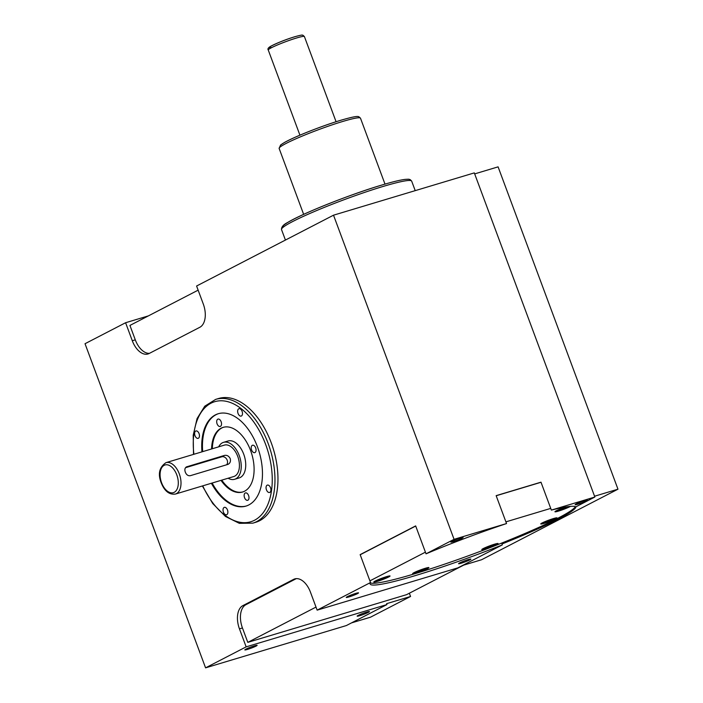 <?xml version="1.0" encoding="UTF-8"?>
<svg xmlns="http://www.w3.org/2000/svg" width="703" height="703" viewBox="0 0 703 703"><rect width="100%" height="100%" fill="white"/><g stroke="black" fill="none" stroke-linecap="round" stroke-linejoin="round"><path stroke-width="1.05" d="M185.504 467.706L221.77 456.809A4.824 3.884 -117.3 0 1 227.183 460.184A4.824 3.884 -117.3 0 1 226.665 464.771M185.987 467.196L186.989 466.678C184.942 467.592 184.379 469.402 185.293 472.108C186.418 474.841 188.096 476.028 190.337 475.685L227.781 464.437C230.083 463.382 230.9 461.44 230.224 458.611C228.862 456.01 226.928 454.946 224.424 455.43L186.453 466.889M227.781 464.437L228.326 464.208M237.719 456.361A16.397 9.596 -106.7 0 0 224.38 445.122L165.97 462.662A16.397 9.596 73.3 0 1 179.309 473.91A16.397 9.596 73.3 0 1 175.399 494.068L233.809 476.52A16.397 9.596 -106.7 0 0 237.719 456.361M228.115 478.233A19.289 11.292 -106.7 0 0 234.644 479.288A19.289 11.292 -106.7 0 0 239.24 455.57A19.289 11.292 -106.7 0 0 223.545 442.345A19.289 11.292 -106.7 0 0 218.686 446.827M234.644 479.288L239.134 477.943A19.289 11.292 -106.7 0 0 243.73 454.226A19.289 11.292 -106.7 0 0 228.036 441.001L223.545 442.345M223.501 427.257A33.753 19.754 -106.7 0 0 212.332 448.734M221.761 480.14A33.753 19.754 -106.7 0 0 242.922 491.907M251.604 449.99A3.858 2.258 -106.7 0 0 254.741 452.635A3.858 2.258 -106.7 0 0 255.664 447.89A3.858 2.258 -106.7 0 0 252.518 445.245A3.858 2.258 -106.7 0 0 251.604 449.99M244.539 497.662A3.858 2.258 -106.7 0 0 247.676 500.308A3.858 2.258 -106.7 0 0 248.598 495.562A3.858 2.258 -106.7 0 0 245.461 492.917A3.858 2.258 -106.7 0 0 244.539 497.662M217.086 423.83A3.858 2.258 -106.7 0 0 220.224 426.475A3.858 2.258 -106.7 0 0 221.137 421.73A3.858 2.258 -106.7 0 0 218 419.085A3.858 2.258 -106.7 0 0 217.086 423.83M221.014 480.369A33.753 19.754 -106.7 0 0 242.553 492.021A33.753 19.754 -106.7 0 0 250.593 450.518A33.753 19.754 -106.7 0 0 223.132 427.371A33.753 19.754 -106.7 0 0 211.585 448.962M486.037 547.285L493.216 544.614M544.983 521.652L552.163 518.972M559.773 509.209L566.047 506.942M559.193 509.455L559.825 509.35M378.012 579.738L385.191 577.066M416.879 571.346L424.05 568.674M218.589 413.628A48.217 28.225 -106.7 0 0 202.701 451.634M212.13 483.031A48.217 28.225 -106.7 0 0 246.34 505.984M483.418 548.481A8.682 0.765 159.6 0 0 485.035 548.032A8.682 0.765 159.6 0 0 496.116 543.762M542.365 522.847A8.682 0.765 159.6 0 0 543.981 522.391A8.682 0.765 159.6 0 0 555.062 518.12M556.565 510.65A8.682 0.765 159.6 0 0 558.182 510.193A8.682 0.765 159.6 0 0 567.593 506.714M375.393 580.933A8.682 0.765 159.6 0 0 377.01 580.485A8.682 0.765 159.6 0 0 388.091 576.214M414.252 572.55A8.682 0.765 159.6 0 0 415.868 572.093A8.682 0.765 159.6 0 0 426.949 567.822M238.045 413.443A3.858 2.258 -106.7 0 0 241.182 416.088A3.858 2.258 -106.7 0 0 242.096 411.343A3.858 2.258 -106.7 0 0 238.958 408.698A3.858 2.258 -106.7 0 0 238.045 413.443M266.455 489.842A3.858 2.258 -106.7 0 0 269.592 492.487A3.858 2.258 -106.7 0 0 270.514 487.741A3.858 2.258 -106.7 0 0 267.368 485.096A3.858 2.258 -106.7 0 0 266.455 489.842M223.422 512.1A3.858 2.258 -106.7 0 0 226.559 514.745A3.858 2.258 -106.7 0 0 227.482 510A3.858 2.258 -106.7 0 0 224.345 507.355A3.858 2.258 -106.7 0 0 223.422 512.1M195.012 435.702A3.858 2.258 -106.7 0 0 198.149 438.347A3.858 2.258 -106.7 0 0 199.063 433.602A3.858 2.258 -106.7 0 0 195.926 430.957A3.858 2.258 -106.7 0 0 195.012 435.702M211.383 483.26A48.217 28.225 -106.7 0 0 245.962 506.098A48.217 28.225 -106.7 0 0 257.447 446.8A48.217 28.225 -106.7 0 0 218.22 413.742A48.217 28.225 -106.7 0 0 201.954 451.853M485.369 548.929A8.682 0.765 159.6 0 0 493.866 545.836A8.682 0.765 159.6 0 0 498.067 543.551A8.682 0.765 159.6 0 0 494.499 544.21A8.682 0.765 159.6 0 0 486.001 547.303A8.682 0.765 159.6 0 0 481.792 549.597A8.682 0.765 159.6 0 0 485.369 548.929M544.315 523.296A8.682 0.765 159.6 0 0 552.813 520.202A8.682 0.765 159.6 0 0 557.013 517.909A8.682 0.765 159.6 0 0 553.446 518.568A8.682 0.765 159.6 0 0 544.948 521.661A8.682 0.765 159.6 0 0 540.748 523.955A8.682 0.765 159.6 0 0 544.315 523.296M565.695 506.995A8.682 0.765 159.6 0 0 554.948 511.758A8.682 0.765 159.6 0 0 558.516 511.099A8.682 0.765 159.6 0 0 570.414 506.388M377.344 581.381A8.682 0.765 159.6 0 0 385.842 578.288A8.682 0.765 159.6 0 0 390.042 575.994A8.682 0.765 159.6 0 0 386.474 576.662A8.682 0.765 159.6 0 0 377.977 579.755A8.682 0.765 159.6 0 0 373.776 582.049A8.682 0.765 159.6 0 0 377.344 581.381M416.202 572.998A8.682 0.765 159.6 0 0 424.7 569.905A8.682 0.765 159.6 0 0 428.909 567.611A8.682 0.765 159.6 0 0 425.333 568.27A8.682 0.765 159.6 0 0 416.835 571.363A8.682 0.765 159.6 0 0 412.635 573.657A8.682 0.765 159.6 0 0 416.202 572.998M577.822 504.209A6.555 0.58 159.6 0 0 584.246 501.872A6.555 0.58 159.6 0 0 587.418 500.141A6.555 0.58 159.6 0 0 584.72 500.641A6.555 0.58 159.6 0 0 578.305 502.979A6.555 0.58 159.6 0 0 575.124 504.71A6.555 0.58 159.6 0 0 577.822 504.209M348.952 596.935A6.555 0.58 159.6 0 0 355.375 594.597A6.555 0.58 159.6 0 0 358.548 592.866A6.555 0.58 159.6 0 0 355.85 593.367A6.555 0.58 159.6 0 0 349.435 595.705A6.555 0.58 159.6 0 0 346.254 597.436A6.555 0.58 159.6 0 0 348.952 596.935M461.282 563.191A6.555 0.58 159.6 0 0 467.706 560.853A6.555 0.58 159.6 0 0 470.878 559.122A6.555 0.58 159.6 0 0 468.18 559.623A6.555 0.58 159.6 0 0 461.757 561.961A6.555 0.58 159.6 0 0 458.584 563.692A6.555 0.58 159.6 0 0 461.282 563.191M453.514 541.556A6.555 0.58 159.6 0 0 459.938 539.219A6.555 0.58 159.6 0 0 463.11 537.487A6.555 0.58 159.6 0 0 460.412 537.988A6.555 0.58 159.6 0 0 453.997 540.326A6.555 0.58 159.6 0 0 450.816 542.057A6.555 0.58 159.6 0 0 453.514 541.556M541.02 482.284L496.186 495.747M551.363 510.097L594.852 497.03L575.819 506.872A109.94 9.737 159.6 0 0 551.363 510.097L540.985 482.179L496.151 495.65L506.538 523.559A109.94 9.737 159.6 0 0 426.036 553.823L454.068 539.324L506.538 523.559M550.73 508.392L505.905 521.863M425.42 552.154L369.901 580.871M370.288 582.919A109.94 9.737 159.6 0 0 475.887 553.006A109.94 9.737 159.6 0 0 575.379 506.643M415.71 526.046L360.191 554.755M359.857 615.652A6.555 0.58 159.6 0 0 366.281 613.315A6.555 0.58 159.6 0 0 369.453 611.584A6.555 0.58 159.6 0 0 366.755 612.085A6.555 0.58 159.6 0 0 360.331 614.422A6.555 0.58 159.6 0 0 357.159 616.153A6.555 0.58 159.6 0 0 359.857 615.652M247.526 649.396A6.555 0.58 159.6 0 0 253.95 647.059A6.555 0.58 159.6 0 0 257.122 645.328A6.555 0.58 159.6 0 0 254.424 645.829A6.555 0.58 159.6 0 0 248.01 648.166A6.555 0.58 159.6 0 0 244.829 649.897A6.555 0.58 159.6 0 0 247.526 649.396M296.279 578.639L245.892 604.703A19.289 11.292 -106.7 0 0 242.438 627.955L247.799 642.366L316.007 607.084M575.933 506.81A109.94 9.737 -20.4 0 1 501.977 543.99L502.311 544.895L457.925 567.848L317.141 610.142L370.525 582.532A109.94 9.737 159.6 0 0 370.121 584A109.94 9.737 159.6 0 0 502.311 544.895M247.799 642.366L406.554 594.668L463.708 565.115M370.525 582.532L360.147 554.623L415.658 525.906L426.036 553.823M317.141 610.142L310.445 592.137A19.289 11.292 -106.7 0 0 294.75 578.912A19.289 11.292 -106.7 0 0 293.608 579.377L242.895 605.608A19.289 11.292 -106.7 0 0 239.451 628.86L246.147 646.865L386.931 604.571L346.359 625.556L205.575 667.85L246.147 646.865M198.141 290.154L129.932 325.436L135.292 339.839L132.296 340.744A19.289 11.292 -106.7 0 0 147.99 353.969A19.289 11.292 -106.7 0 0 149.133 353.504L199.845 327.273A19.289 11.292 -106.7 0 0 203.29 304.021L196.594 286.007L333.521 215.188L474.305 172.894L594.852 497.03M333.521 215.188L454.068 539.324M271.235 442.793A64.614 37.821 -106.7 0 0 218.659 398.487L215.672 399.383A64.614 37.821 73.3 0 1 268.238 443.698A64.614 37.821 73.3 0 1 252.852 523.155L255.848 522.25A64.614 37.821 -106.7 0 0 271.235 442.793M132.296 340.744L125.6 322.73L85.028 343.714L205.575 667.85M462.539 565.467L481.555 559.755L617.972 489.191L594.553 496.23M474.674 173.896L498.093 166.857L617.972 489.191M409.348 593.227L410.561 596.469L370.499 617.199L351.482 622.902M410.561 596.469L386.597 603.675L386.931 604.571M135.292 339.839A19.289 11.292 -106.7 0 0 149.449 353.337M148.403 315.884L125.6 322.73M176.796 474.885A14.464 8.471 -106.7 0 0 164.168 465.307A14.464 8.471 -106.7 0 0 161.585 482.75A14.464 8.471 -106.7 0 0 174.212 492.32A14.464 8.471 -106.7 0 0 176.796 474.885M221.77 456.809L224.424 455.43M272.149 47.365A17.355 1.538 -20.4 0 1 274.152 44.553A17.355 1.538 -20.4 0 1 294.785 36.749M296.464 38.024A19.289 1.705 159.6 0 0 277.58 44.904A19.289 1.705 159.6 0 0 268.247 49.992C267.439 48.902 268.291 47.646 270.813 46.231C278.107 42.549 286.139 39.377 294.9 36.705C304.487 34.078 301.807 35.449 302.958 35.247L304.399 36.547A19.289 1.705 159.6 0 0 296.464 38.024M281.059 146.338A41.468 3.673 -20.4 0 1 297.501 136.233A41.468 3.673 -20.4 0 1 340.946 120.231M342.625 121.505A43.401 3.84 159.6 0 0 300.146 136.971A43.401 3.84 159.6 0 0 279.135 148.438L280.594 144.985L284.372 142.533C294.355 136.777 322.703 125.626 341.06 120.187C354.918 116.188 357.396 116.241 358.794 116.698L360.481 118.183A43.401 3.84 159.6 0 0 342.625 121.505M282.957 227.412A67.506 5.976 -20.4 0 1 313.397 210.056A67.506 5.976 -20.4 0 1 381.421 185.179M202.736 485.861A62.69 36.697 -106.7 0 0 256.525 519.078A62.69 36.697 -106.7 0 0 265.725 444.674A62.69 36.697 -106.7 0 0 218.088 400.965A62.69 36.697 -106.7 0 0 193.879 454.279M383.109 186.453A69.439 6.151 159.6 0 0 315.137 211.199A69.439 6.151 159.6 0 0 281.516 229.547C281.367 226.946 283.432 224.582 287.72 222.438C302.272 213.475 350.569 194.292 381.536 185.135C392.344 181.892 400.271 179.968 405.315 179.37C410.816 179.045 408.364 179.353 410.262 179.66L411.677 181.137A69.439 6.151 159.6 0 0 383.109 186.453M295.963 578.666L293.608 579.377M245.892 604.703L242.895 605.608M242.438 627.955L239.451 628.86M165.97 462.662C159.256 467.258 157.692 474.024 161.268 482.97C164.564 491.169 169.274 494.868 175.399 494.068M268.247 49.992L299.926 135.178M304.399 36.547L336.078 121.733M279.135 148.438L303.652 214.362M360.481 118.183L384.998 184.107M215.672 399.383L204.749 406.202L197.06 418.593L193.22 435.201L193.501 454.393M202.367 485.966L212.737 503.541L225.487 516.477L239.336 523.331L252.852 523.155M281.516 229.547L285.427 240.066M411.677 181.137L415.218 190.645"/></g></svg>
